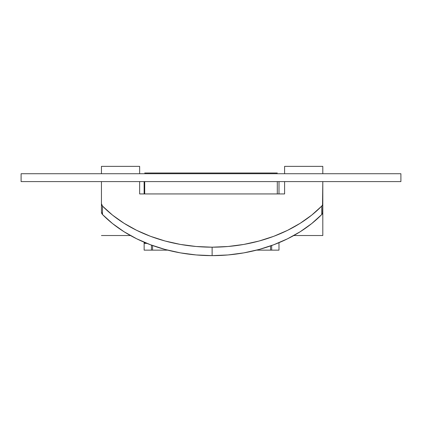 <?xml version="1.0" encoding="UTF-8"?>
<svg xmlns="http://www.w3.org/2000/svg" width="422" height="422" viewBox="0 0 422 422"><rect width="100%" height="100%" fill="white"/><g stroke="black" fill="none" stroke-linecap="round" stroke-linejoin="round"><path stroke-width="0.63" d="M151.445 250.14L144.139 250.14L144.139 242.212L144.139 250.14L151.445 250.14L151.445 245.108L151.445 250.14L152.569 250.14L151.445 250.14M144.139 193.935L144.118 181.597L144.139 193.935M279.005 181.597L278.984 193.935L279.005 181.597M278.984 242.687L278.984 250.14L271.678 250.14L271.678 245.52L271.678 250.14L256.55 250.14L270.555 250.14L270.555 245.915L270.555 250.14L278.984 250.14L278.984 242.687M167.698 250.14L152.569 250.14L152.569 245.52L152.569 250.14L167.698 250.14M400.9 181.597L21.1 181.597L21.1 173.732L400.9 173.732L21.1 173.732L21.1 181.597L400.9 181.597L400.9 173.732L400.9 181.597M277.296 181.597L277.296 193.935L277.296 181.597M144.704 181.597L144.704 193.935L144.704 181.597M144.704 242.45L144.704 243.399L144.704 242.45M144.704 173.004L277.296 173.004L144.704 173.004M102.493 206.068L102.493 214.518A134.84 98.421 0 0 0 212.124 255.637L212.124 247.186A134.84 98.421 180 0 1 102.493 206.068L112.558 215.141L124.026 223.275L136.728 230.365L150.496 236.309L165.129 241.015L180.421 244.428L196.161 246.495L212.124 247.186L228.086 246.495L243.826 244.428L259.119 241.015L273.751 236.309L287.519 230.365L300.221 223.275L311.689 215.141L321.754 206.068L322.535 204.934L322.804 181.597L322.804 203.684A5.618 4.099 180 0 1 321.754 206.068A134.84 98.421 180 0 1 212.124 247.186L212.124 255.637L228.086 254.946L243.826 252.878L259.119 249.465L273.751 244.755L287.519 238.815L300.221 231.725L311.689 223.586L321.754 214.518L322.535 213.384L322.804 203.684L322.804 212.129A5.618 4.099 0 0 1 321.754 214.518L321.754 206.068L321.754 214.518A134.84 98.421 0 0 1 212.124 255.637L196.161 254.946L180.421 252.878L165.129 249.465L150.496 244.755L136.728 238.815L124.026 231.725L112.558 223.586L102.493 214.518L102.493 206.068A5.618 4.099 180 0 1 101.444 203.684L101.444 212.129L102.493 214.518A5.618 4.099 0 0 1 101.444 212.129L101.444 203.684L102.493 206.068M284.602 166.363L284.602 173.732L284.602 166.363L322.804 166.363L284.602 166.363M284.602 181.597L284.602 193.935L139.645 193.935L139.645 181.597L139.645 193.935L284.602 193.935L284.602 181.597M101.444 206.996L101.444 186.856M101.444 166.363L101.444 173.732L101.444 166.363L139.645 166.363L101.444 166.363M101.444 181.597L101.444 203.684L101.444 181.597M293.786 235.534L322.804 235.534L322.804 206.996M322.804 173.732L322.804 166.363L322.804 173.732M139.645 173.732L139.645 166.363L139.645 173.732M322.804 235.534L322.804 186.856M147.009 243.399L144.704 243.399M130.461 235.534L101.444 235.534"/></g></svg>
